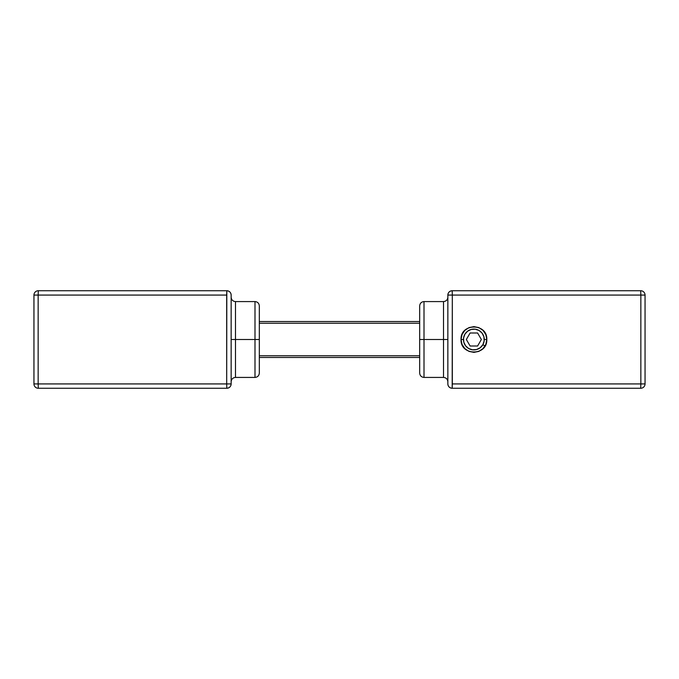 <?xml version="1.0" encoding="UTF-8"?>
<svg xmlns="http://www.w3.org/2000/svg" width="679" height="679" viewBox="0 0 679 679"><rect width="100%" height="100%" fill="white"/><g stroke="black" fill="none" stroke-linecap="round" stroke-linejoin="round"><path stroke-width="1.02" d="M254.99 339.5L254.99 301.578L254.99 339.5L259.319 339.5L259.319 305.915L259.319 373.085C259.055 375.716 257.613 377.159 254.99 377.422L254.99 301.578C257.613 301.841 259.055 303.284 259.319 305.915L259.319 339.5L235.486 339.5L235.486 377.422L235.486 339.5L254.99 339.5L254.99 377.422L254.99 339.5M254.99 301.578L235.486 301.578L235.486 339.5L231.149 339.5L235.486 339.5L235.486 377.422C232.855 377.685 231.412 379.128 231.149 381.759M226.684 295.076L226.684 383.924L38.151 383.924L38.151 295.076L226.684 295.076L226.811 290.739L38.287 290.739A4.337 4.337 0 0 0 33.95 295.076L33.95 383.924L38.151 383.924L38.151 295.076L33.95 295.076A4.337 4.337 0 0 1 38.287 290.739L38.151 295.076L38.287 290.739L226.811 290.739L226.684 383.924L33.95 383.924A4.337 4.337 0 0 0 38.287 388.261A4.337 4.337 0 0 1 33.95 383.924L33.95 295.076L226.684 295.076M231.149 383.924L231.149 295.076C230.894 292.445 229.451 291.002 226.811 290.739A4.337 4.337 0 0 1 231.149 295.076L231.149 383.924L226.684 383.924L231.149 383.924A4.337 4.337 0 0 1 226.811 388.261L38.287 388.261L38.151 383.924L38.287 388.261L226.811 388.261L226.684 383.924L226.811 388.261C229.451 387.998 230.894 386.555 231.149 383.924M235.486 339.5L235.486 301.578L235.486 339.5M259.319 339.5L259.319 373.085L259.319 339.5M419.681 321.515L259.319 321.515L419.681 321.515M259.319 323.246L419.681 323.246L259.319 323.246M419.681 355.754L259.319 355.754L419.681 355.754M259.319 357.485L419.681 357.485L259.319 357.485M461.041 339.5C460.26 356.102 487.573 356.102 486.792 339.5L485.816 334.577L483.024 330.393L478.848 327.609L473.917 326.624L468.994 327.609L464.818 330.393L462.026 334.577L461.041 339.5L462.026 344.423L464.818 348.607L468.994 351.391L473.917 352.376L478.848 351.391L483.024 348.607L485.816 344.423L486.792 339.5C487.573 322.89 460.26 322.907 461.041 339.5L463.019 339.5L461.041 339.5M424.01 339.5L424.01 377.422L424.01 339.5L419.681 339.5L419.681 373.085L419.681 305.915C419.945 303.284 421.387 301.841 424.01 301.578L424.01 377.422C421.387 377.159 419.945 375.716 419.681 373.085L419.681 339.5L443.514 339.5L443.514 301.578L443.514 339.5L424.01 339.5L424.01 301.578L424.01 339.5M424.01 377.422L443.514 377.422L443.514 339.5L447.851 339.5L443.514 339.5L443.514 301.578C446.145 301.315 447.588 299.872 447.851 297.241M452.316 383.924L452.316 295.076L640.849 295.076L640.849 383.924L452.316 383.924L452.189 388.261L640.713 388.261A4.337 4.337 0 0 0 645.05 383.924L645.05 295.076L640.849 295.076L640.849 383.924L645.05 383.924A4.337 4.337 0 0 1 640.713 388.261L640.849 383.924L640.713 388.261L452.189 388.261L452.316 295.076L645.05 295.076A4.337 4.337 0 0 0 640.713 290.739A4.337 4.337 0 0 1 645.05 295.076L645.05 383.924L452.316 383.924M447.851 295.076L447.851 383.924C448.106 386.555 449.549 387.998 452.189 388.261A4.337 4.337 0 0 1 447.851 383.924L447.851 295.076L452.316 295.076L447.851 295.076A4.337 4.337 0 0 1 452.189 290.739L640.713 290.739L640.849 295.076L640.713 290.739L452.189 290.739L452.316 295.076L452.189 290.739C449.549 291.002 448.106 292.445 447.851 295.076M484.687 339.5L486.792 339.5M443.514 339.5L443.514 377.422L443.514 339.5M419.681 339.5L419.681 305.915L419.681 339.5M482.862 344.703L485.052 345.967L482.862 344.703L484.169 340.858L483.906 336.809L482.107 333.168L479.06 330.495L475.215 329.188L471.167 329.451L467.525 331.25L464.843 334.297A10.406 10.406 0 0 1 479.06 330.495A10.406 10.406 0 0 1 482.862 344.703A10.406 10.406 0 0 1 468.654 348.505A10.406 10.406 0 0 1 464.843 334.297L463.545 338.142L463.808 342.191L465.607 345.832L468.654 348.505L472.499 349.812L476.548 349.549L480.189 347.75L482.862 344.703M470.106 346.001L466.346 339.5L470.106 332.999L477.609 332.999L481.36 339.5L477.609 346.001L470.106 346.001L466.346 339.5L470.106 332.999L477.609 332.999L481.36 339.5L477.609 346.001L470.106 346.001M235.486 377.422L254.99 377.422M235.486 301.578C232.855 301.315 231.412 299.872 231.149 297.241M443.514 301.578L424.01 301.578M443.514 377.422C446.145 377.685 447.588 379.128 447.851 381.759"/></g></svg>
